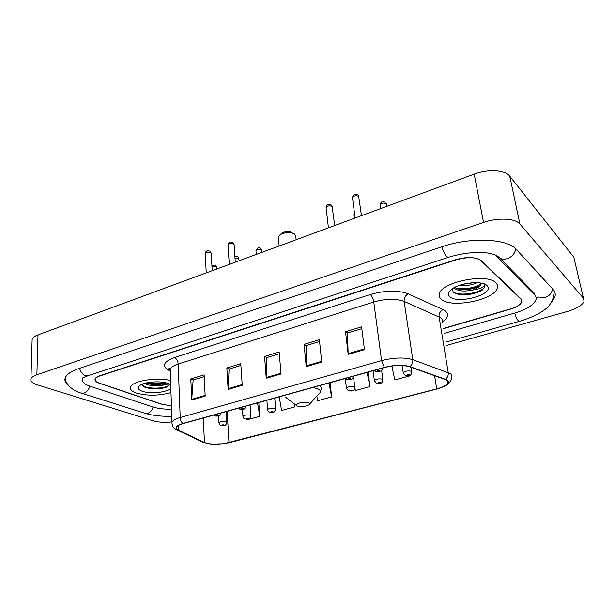 <?xml version="1.0" encoding="UTF-8"?>
<svg xmlns="http://www.w3.org/2000/svg" width="615" height="615" viewBox="0 0 615 615"><rect width="100%" height="100%" fill="white"/><g stroke="black" fill="none" stroke-linecap="round" stroke-linejoin="round"><path stroke-width="0.92" d="M443.638 328.372L510.05 309.068C516.646 307.046 520.559 304.61 521.804 301.75L521.043 298.905L481.437 260.706C476.048 256.978 467.546 256.709 455.938 259.907L100.291 375.78C97.485 376.718 95.817 377.825 95.279 379.101C94.764 380.754 96.148 382.161 99.438 383.314L162.322 404.493L171.431 405.7M82.94 377.748L82.487 378.609C81.557 381.654 84.117 384.214 90.182 386.282L153.45 407.099C158.278 408.621 164.313 409.321 171.547 409.198M444.453 333.315L514.532 313.143C526.478 309.522 533.597 305.109 535.903 299.889C536.503 298.044 536.088 296.376 534.658 294.9L494.998 254.879M446.459 345.453L567.161 311.544C576.662 308.715 582.305 305.324 584.081 301.381L583.451 298.26L519.89 223.998C515.439 218.233 497.758 217.41 483.544 222.438L36.885 374.758C33.571 375.911 31.588 377.264 30.935 378.825C30.197 381.239 32.418 383.283 37.584 384.952L153.573 420.929C158.593 422.336 164.728 422.666 171.985 421.913M574.548 260.353L573.803 257.178L509.758 176.144C505.284 169.886 487.979 168.833 474.18 174.114L38.007 334.906C34.748 336.136 32.795 337.597 32.149 339.288L32.088 341.156M551.155 302.826L554.853 297.137C555.76 294.324 555.184 291.764 553.116 289.473L516.354 249.498C507.36 238.42 470.214 236.852 441.578 246.861L79.158 368.454C71.386 371.137 66.766 374.243 65.298 377.779C64.275 380.593 65.382 383.237 68.626 385.705M453.847 292.548L454.362 292.594M495.836 282.777C487.272 272.891 441.801 281.801 439.487 293.586C438.764 295.838 439.433 297.791 441.501 299.451C451.372 308.522 494.329 300.012 497.312 288.12C497.958 286.136 497.466 284.353 495.836 282.777C487.272 272.891 441.801 281.801 439.487 293.586C438.764 295.838 439.433 297.791 441.501 299.451C451.372 308.522 494.329 300.012 497.312 288.12C497.958 286.136 497.466 284.353 495.836 282.777M170.57 380.524C156.863 376.895 132.041 380.993 130.595 387.043C129.85 389.433 131.779 391.44 136.384 393.062C147.339 396.022 158.87 395.868 170.978 392.585C158.87 395.868 147.339 396.022 136.384 393.062C131.779 391.44 129.85 389.433 130.595 387.043C132.041 380.993 156.863 376.895 170.57 380.524M446.628 380.047L447.897 382.984C446.651 385.259 442.915 387.235 436.688 388.911L229.003 442.631C219.055 444.745 210.876 444.714 204.464 442.539L178.535 430.231C176.736 429.362 176.082 428.363 176.559 427.24C177.266 425.864 179.472 424.642 183.178 423.581L384.575 367.532C394.461 365.087 402.771 364.826 409.498 366.74L446.628 380.047M447.067 379.932L409.905 366.594C403.01 364.626 394.492 364.903 384.352 367.409L182.901 423.489C175.775 425.765 174.183 428.032 178.142 430.308L204.095 442.615L211.145 444.153L223.522 443.792L436.873 389.018C447.059 386.036 450.457 383.007 447.067 379.932M459.367 293.832L456.368 293.786M145.97 386.989L143.772 386.666M443.676 328.579L509.966 309.322C516.554 307.3 520.467 304.863 521.712 302.011L520.951 299.174L480.899 260.583C475.503 256.847 466.993 256.578 455.384 259.776L100.122 375.588C97.316 376.526 95.648 377.633 95.11 378.909C94.587 380.57 95.978 381.977 99.269 383.13L162.806 404.539L171.431 405.739M191.726 400.027L190.811 378.955L204.134 374.889L205.187 396.098L191.726 400.027L191.742 399.304L205.156 395.384M306.247 366.625L304.071 344.392L319.385 339.718L321.737 362.104L306.247 366.625L306.209 365.864L321.66 361.351M348.19 354.386L345.522 331.739L361.589 326.834L364.464 349.643L348.19 354.386L348.136 353.617L364.364 348.874M228.142 389.403L226.843 367.962L240.78 363.703L242.233 385.298L228.142 389.403L228.142 388.672L242.187 384.567M266.272 378.286L264.558 356.446L279.156 351.995L281.04 373.974L266.272 378.286L266.257 377.533L280.978 373.236M246.899 419.184L246.999 419.791L259.807 416.332L258.784 402.541M354.817 387.611L355.393 390.548L369.961 386.62L368.131 372.113M391.87 366.033L394.792 379.924L410.021 375.811L409.936 375.219M279.21 396.852L281.608 410.451L294.962 406.853L294.723 404.224M316.833 396.068L317.701 400.719L331.646 396.952L330.109 382.691M264.558 356.446L266.887 357.546M279.31 353.763L266.749 357.584L266.257 377.533M226.843 367.962L229.257 368.985M240.903 365.448L229.118 369.031L228.142 388.672M345.522 331.739L347.644 332.992M361.82 328.679L347.521 333.023L348.136 353.617M304.071 344.392L306.301 345.561M319.569 341.525L306.178 345.599L306.209 365.864M190.811 378.955L193.302 379.924M204.218 376.603L193.156 379.97L191.742 399.304M331.646 396.952L328.987 383.007M369.961 386.62L367.086 372.398M410.021 375.811L409.898 375.242M294.962 406.853L294.454 404.017M259.807 416.332L257.531 402.887M452.317 288.827L453.163 291.964L456.407 293.801C463.472 295.554 470.959 294.916 478.877 291.864L482.36 289.988L484.712 287.005L484.482 284.63C484.443 287.128 480.369 288.95 472.259 290.103C464.271 291.748 458.313 291.164 454.393 288.35L453.932 287.82M476.963 282.677C471.797 285.175 465.939 286.075 459.39 285.383M473.55 282.677L462.811 284.33M472.259 290.103C477.079 288.55 479.961 286.651 480.892 284.407L480.961 283.092L480.815 283.976L476.225 287.42C469.86 289.826 463.61 290.288 457.475 288.804L454.654 287.42M486.911 285.514C482.16 280.348 459.713 282.723 451.771 289.227C448.135 292.133 447.543 294.67 450.003 296.837C458.252 304.61 495.26 293.962 487.257 285.867L486.911 285.514M484.82 285.498L484.658 286.69C482.967 292.225 461.312 296.807 453.293 292.102M480.669 284.276C475.195 287.882 462.588 290.003 455.292 287.851M481.284 290.664L478.962 291.818C472.435 294.37 465.678 295.223 458.705 294.393M478.893 285.998L477.763 286.513C471.728 288.865 465.432 289.757 458.875 289.173M471.797 282.785L464.348 283.946M296.146 239.742L295.838 236.698L294.6 234.054C290.034 231.886 285.206 232.109 280.094 234.738L278.311 236.929L278.441 238.336M297.168 406.054C301.327 407.038 305.271 406.646 308.991 404.87C309.975 404.124 309.891 403.478 308.722 402.94C305.324 401.28 294.677 403.409 296.276 405.408L297.168 406.054M292.156 232.585C288.942 231.048 285.537 231.209 281.947 233.062L281.086 233.846M168.087 383.537C167.626 384.429 165.627 385.005 162.068 385.259C156.333 386.343 150.983 385.974 146.009 384.16L144.64 383.391M162.068 385.259L166.058 382.884M146.209 382.976C153.212 384.56 159.646 384.483 165.496 382.745L164.105 383.483C158.332 385.228 152.312 385.075 146.055 383.014M170.724 385.113L167.795 383.422C160.907 380.647 144.894 381.761 140.082 385.367C137.168 387.619 137.898 389.587 142.28 391.248C150.198 394.223 167.78 392.347 170.832 388.203M142.073 384.298L144.848 387.212C152.005 389.472 159.108 389.487 166.165 387.266L168.702 385.705L168.948 383.998M169.056 384.352L168.948 384.69C167.987 388.426 148.407 389.749 142.457 385.497M164.343 382.499C159.147 383.806 153.512 383.875 147.446 382.707M167.011 386.897L166.304 387.196C159.654 389.31 152.497 389.31 144.825 387.204M144.763 413.226L147.7 413.341C150.329 412.404 152.12 410.282 153.089 406.984M81.011 393.023L84.055 393.1C86.8 392.047 88.721 389.733 89.813 386.159M79.535 368.331C81.441 373.935 84.332 376.38 88.206 375.665L448.397 257.316M441.785 246.792C444.107 253.795 446.375 257.285 448.589 257.255C467.646 251.343 492.123 249.967 499.926 258.2L497.005 255.779M515.747 248.883C514.932 253.588 512.157 256.824 507.429 258.608C504.723 259.422 502.217 259.284 499.926 258.2L534.581 293.463M552.554 288.858C551.863 293.147 549.349 296.053 545.005 297.575L538.079 297.03L537.579 297.814L536.072 297.383M554.153 293.97C552.685 301.688 548.926 307.354 542.868 310.967C537.595 314.734 529.799 318.178 519.49 321.299C518.045 321.245 516.439 318.509 514.67 313.096M38.007 334.906L36.885 374.758M474.18 174.114L483.544 222.438M509.758 176.144L519.89 223.998M573.803 257.178L583.451 298.26M496.121 255.348L496.244 255.955M534.289 293.171L534.658 294.9M436.688 388.911L434.605 375.627M182.901 423.489C181.302 422.121 180.403 420.137 180.203 417.539L381.584 360.613C393.977 357.507 404.378 357.192 412.78 359.667L450.142 373.528C451.771 374.589 452.294 375.819 451.694 377.233C451.226 381.146 448.965 384.091 444.929 386.066L437.011 388.988L229.464 442.646M442.615 322.183C443.161 320.569 442.615 319.147 440.993 317.901L404.155 301.419C395.906 298.46 385.774 298.652 373.774 302.003L178.173 364.034C173.684 365.502 171.024 367.232 170.186 369.231L170.255 371.368M445.483 379.201C447.605 377.533 448.52 375.342 448.22 372.613L439.095 316.825C438.856 313.496 440.186 311.105 443.092 309.645C449.265 312.92 449.158 316.91 442.769 321.614M170.155 371.137L167.81 369.761C161.776 365.556 164.028 361.489 174.568 357.553L370.253 294.539C371.983 296.038 373.159 298.521 373.774 302.003L381.584 360.613L384.352 367.409M172.054 424.027L171.992 422.159C172.861 420.422 175.598 418.877 180.203 417.539L178.173 364.034C177.85 360.867 176.651 358.706 174.568 357.553M178.142 430.308L176.336 429.631M370.253 294.539C385.313 290.288 397.997 290.065 408.306 293.862C405.339 295.431 403.955 297.952 404.155 301.419L412.78 359.667C413.042 362.519 412.088 364.833 409.905 366.594M204.095 442.615L202.45 442.024M408.306 293.862L443.092 309.645M520.951 299.174L520.859 298.729M480.899 260.583L480.822 260.191M170.209 369.915L170.209 369.915C168.841 368.693 168.464 368.147 169.071 368.27L170.186 369.231L171.992 422.159C171.923 426.057 173.714 428.716 177.374 430.146L203.357 442.454L211.145 444.153M170.017 369.846L167.81 369.761M178.535 430.231L178.358 425.511M204.464 442.539L203.273 417.985M229.003 442.631L227.143 411.343M454.877 293.171L456.368 293.263M309.629 404.155L318.401 394.307C321.168 392.201 320.976 390.356 317.84 388.78L312.958 387.465M320.238 392.193L321.414 388.511L320.292 385.421M296.276 405.408L285.829 397.398M142.926 386.036L143.756 386.197M386.766 206.34L386.182 203.619C383.637 202.619 381.6 203.042 380.07 204.887L380.162 205.487M403.279 373.236L403.209 372.705C405.393 370.991 408.176 370.53 411.543 371.306L411.896 372.075C411.35 374.351 410.605 375.442 409.667 375.342C408.275 375.973 406.784 376.019 405.193 375.488L403.209 372.705L402.179 365.51M409.283 374.796C407.599 374.581 406.715 374.819 406.623 375.511C408.299 375.727 409.19 375.488 409.283 374.796M354.571 213.651L353.856 215.165M374.412 381.031L374.351 380.531C376.434 378.909 379.14 378.471 382.484 379.217L382.891 379.985C382.1 383.86 380.8 383.506 376.372 383.322L374.351 380.531L373.09 370.73M380.262 382.645C378.571 382.438 377.718 382.668 377.687 383.337C379.378 383.545 380.231 383.306 380.262 382.645M346.46 388.58L346.406 388.111C348.39 386.581 351.034 386.166 354.348 386.866L354.801 387.642C354.002 391.494 352.633 391.04 348.459 390.909L346.406 388.111L345.292 378.463M352.164 390.241C350.473 390.048 349.643 390.271 349.674 390.917C351.365 391.109 352.195 390.879 352.164 390.241M334.483 223.806L334.406 223.222M262.067 252.304L261.46 249.805C259.038 248.998 257.208 249.306 255.963 250.736L256.001 251.181M267.656 409.89L267.625 409.505C269.347 408.191 271.822 407.837 275.051 408.437L275.658 409.221C274.475 413.011 273.89 412.25 269.747 412.288C268.809 412.342 268.102 411.42 267.625 409.505L266.902 400.28M272.983 411.658C271.284 411.497 270.523 411.696 270.715 412.265C272.414 412.427 273.175 412.219 272.983 411.658M239.212 260.737L238.589 258.277L234.999 257.977M242.948 416.57L242.917 416.209C244.57 414.964 246.999 414.625 250.197 415.202L250.851 415.978C249.675 419.73 249.006 418.915 245.062 418.984C244.078 419.023 243.363 418.1 242.917 416.209L242.464 409.359M248.168 418.369C246.461 418.215 245.723 418.415 245.962 418.961C247.668 419.115 248.399 418.915 248.168 418.369M216.98 268.932L216.342 266.51L211.967 266.503M218.963 423.059L218.94 422.728C220.524 421.536 222.899 421.214 226.074 421.759L226.781 422.536C225.574 426.257 224.982 425.365 221.093 425.488C220.078 425.519 219.355 424.604 218.94 422.728L218.571 416.032M224.075 424.88C222.369 424.742 221.661 424.934 221.938 425.457C223.637 425.603 224.352 425.403 224.075 424.88M361.466 215.665L358.668 196.316C356.07 195.286 354.009 195.693 352.48 197.561L352.564 198.191M377.203 371.36C378.955 371.583 379.839 371.337 379.87 370.614C378.117 370.391 377.226 370.637 377.203 371.36M334.675 225.536L332.131 206.409C329.555 205.418 327.541 205.802 326.081 207.57L326.15 208.17M348.128 379.417C349.881 379.632 350.75 379.394 350.711 378.702C348.951 378.494 348.09 378.732 348.128 379.417M235.284 262.182L234.107 244.885L233.569 243.894C231.102 243.056 229.241 243.356 228.004 244.801L228.034 245.254M240.811 409.175C242.579 409.344 243.34 409.136 243.086 408.545C241.311 408.383 240.557 408.591 240.811 409.175M212.206 270.692L211.237 253.595L210.668 252.604C208.224 251.796 206.402 252.089 205.21 253.457L205.233 253.88M221.039 413.042L221.031 413.057C219.447 416.993 220.085 415.717 215.135 416.078L213.613 415.11M216.019 416.055C217.787 416.209 218.525 416.001 218.225 415.44C216.457 415.286 215.719 415.486 216.019 416.055M503.893 325.712L445.906 342.109M171.793 416.27C161.545 416.547 152.758 415.602 145.432 413.434L81.71 393.246C74.108 391.563 65.259 384.721 65.228 377.987M519.375 321.33L504.016 325.673M82.91 377.756L88.206 375.665M32.149 339.288L30.935 378.825M447.897 382.984L447.536 380.777M227.75 443.061L229.272 442.7M480.815 283.976L480.892 284.407M483.205 283.615L487.257 285.867M477.763 286.513L476.225 287.42M278.311 236.929L279.133 246.015M281.947 233.062L280.094 234.738M169.34 384.114L170.732 385.259M168.971 385.205L168.948 384.69M165.235 382.937L164.105 383.483M380.608 208.608L380.07 204.887C381.054 200.675 383.168 201.682 385.228 202.227M411.204 367.347L411.819 371.537M385.951 202.919L386.404 203.888M354.263 218.317L353.779 214.597L354.44 212.675M381.615 370.368L382.822 379.486M353.448 376.28L354.747 387.173M256.255 254.449L255.963 250.736C257.331 247.914 258.838 247.107 260.491 248.337M274.751 398.097L275.628 408.837M260.983 248.668L261.905 250.274M234.907 256.709L237.621 256.801M250.082 404.962L250.828 415.617M238.074 257.085L239.074 258.777M211.914 265.472L215.381 265.034M226.136 411.627L226.758 422.198M215.796 265.28L216.864 267.041M358.937 196.639L358.399 195.539M382.599 368.085C381.877 370.299 381.246 371.276 380.708 371.022C378.709 371.752 377.072 371.86 375.796 371.345L374.458 370.345M357.692 194.886C355.731 194.394 353.525 193.241 352.48 197.561L355.132 218.002M332.446 206.778L331.808 205.525M353.448 376.196C352.718 378.402 352.095 379.37 351.596 379.086C349.62 379.786 348.029 379.893 346.837 379.417L345.461 378.417M331.147 204.956C329.409 204.564 327.095 203.319 326.081 207.57L328.425 227.842M234.077 244.424L233.07 242.702M245.877 406.131C244.293 410.067 245.001 408.875 239.858 409.206L238.359 408.222M232.601 242.395C231.463 242.256 228.988 240.842 228.004 244.801L229.28 264.396M211.214 253.165L210.138 251.366M209.707 251.097C208.693 251.012 206.194 249.559 205.21 253.457L206.248 272.883"/></g></svg>
